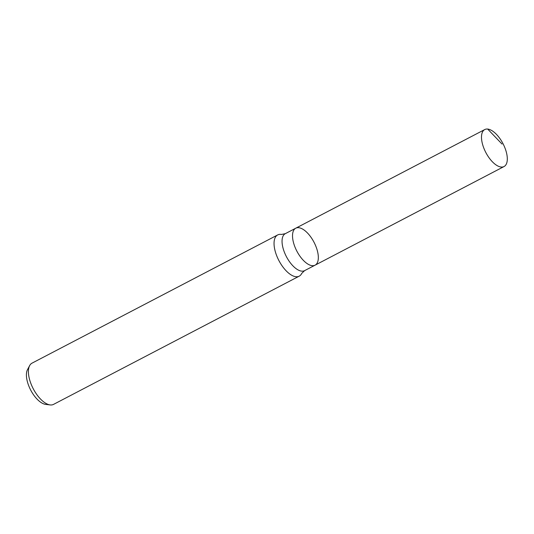 <?xml version="1.0" encoding="UTF-8"?>
<svg xmlns="http://www.w3.org/2000/svg" width="534" height="534" viewBox="0 0 534 534"><rect width="100%" height="100%" fill="white"/><g stroke="black" fill="none" stroke-linecap="round" stroke-linejoin="round"><path stroke-width="0.8" d="M45.777 404.398A20.572 9.532 62.4 0 1 45.664 404.385A20.572 9.532 62.4 0 1 30.692 390.08A20.572 9.532 62.4 0 1 27.514 369.615L29.65 365.61A23.256 10.773 62.4 0 1 32.033 363.14L277.68 234.933A23.256 10.773 62.4 0 1 281.445 234.446L285.303 233.665L295.783 228.192A20.853 9.659 62.4 0 0 295.529 248.37A20.853 9.659 62.4 0 0 312.15 265.672A20.853 9.659 62.4 0 0 315.08 265.171A20.853 9.659 62.4 0 0 313.992 242.209A20.853 9.659 62.4 0 0 295.783 228.192A20.853 9.659 62.4 0 0 295.529 248.37A20.853 9.659 62.4 0 0 312.15 265.672A20.853 9.659 62.4 0 0 315.08 265.171L504.049 166.541A20.853 9.659 62.4 0 0 504.296 146.363A20.853 9.659 62.4 0 0 487.675 129.061A20.853 9.659 62.4 0 0 484.752 129.562A20.853 9.659 62.4 0 0 484.498 149.74A20.853 9.659 62.4 0 0 501.126 167.035A20.853 9.659 62.4 0 0 504.049 166.541M29.65 365.61A23.256 10.773 62.4 0 0 33.241 388.745A23.256 10.773 62.4 0 0 50.169 404.926A23.256 10.773 62.4 0 0 50.296 404.939A23.256 10.773 62.4 0 0 53.56 404.378L299.2 276.171A23.256 10.773 62.4 0 0 301.757 273.355L304.6 270.638L315.08 265.171M277.68 234.933A23.256 10.773 62.4 0 0 277.4 257.435A23.256 10.773 62.4 0 0 295.936 276.725A23.256 10.773 62.4 0 0 299.2 276.171M487.675 129.061L502.04 144.06M280.937 234.373A15.506 13.143 -84.1 0 0 281.652 234.473M285.303 233.665A20.853 9.659 62.4 0 0 285.056 253.837A20.853 9.659 62.4 0 0 301.677 271.138A20.853 9.659 62.4 0 0 304.6 270.638M45.664 404.385L50.169 404.926M295.783 228.192L484.752 129.562"/></g></svg>
